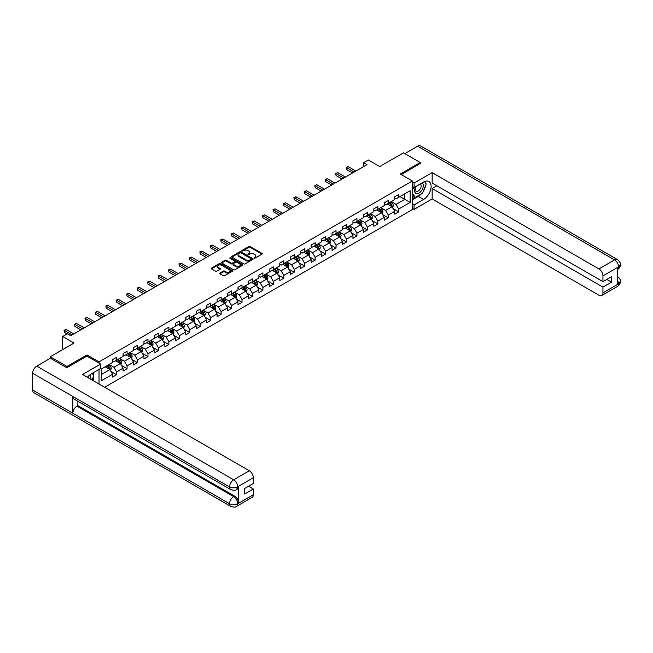 <?xml version="1.0" encoding="UTF-8"?>
<svg xmlns="http://www.w3.org/2000/svg" width="653" height="653" viewBox="0 0 653 653"><rect width="100%" height="100%" fill="white"/><g stroke="black" fill="none" stroke-linecap="round" stroke-linejoin="round"><path stroke-width="0.98" d="M254.09 258.155L255.013 258.155L261.992 254.123A0.931 0.539 0 0 0 261.992 253.364L250.164 246.532A0.931 0.539 0 0 0 248.85 246.532L241.863 250.564L241.863 251.095L243.683 250.572A2.971 1.714 0 0 1 247.895 250.572L248.883 251.144A2.971 1.714 0 0 1 249.748 252.352A2.971 1.714 0 0 1 248.883 253.568L247.977 254.621L249.797 254.099A2.971 1.714 0 0 1 254.009 254.099L254.996 254.67A2.971 1.714 0 0 1 255.862 255.886A2.971 1.714 0 0 1 254.996 257.102L254.09 258.155L254.09 257.625M219.988 273.019A0.931 0.539 0 0 0 219.988 273.778L223.31 275.697A0.931 0.539 0 0 0 224.624 275.697L232.378 271.215A0.931 0.539 0 0 0 232.378 270.456L220.543 263.624A0.931 0.539 0 0 0 219.228 263.624L211.474 268.105A0.931 0.539 0 0 0 211.474 268.865L215.482 271.183A0.931 0.539 0 0 0 216.796 271.183L220.118 269.265A0.931 0.539 0 0 0 220.118 268.505L218.126 267.355A2.49 1.437 0 0 1 217.4 266.342A2.49 1.437 0 0 1 218.935 265.012A2.49 1.437 0 0 1 221.645 265.322L229.44 269.82A2.49 1.437 0 0 1 230.166 270.84A2.49 1.437 0 0 1 228.632 272.162A2.49 1.437 0 0 1 225.922 271.852L224.624 271.101A0.931 0.539 0 0 0 223.31 271.101L219.988 273.019L219.988 273.778L223.31 271.877L223.31 271.101M420.238 163.674L420.238 162.515L403.497 152.851L379.719 166.572L368.333 160.001L363.639 162.711L366.994 164.646L70.695 335.707L67.341 333.773L62.655 336.483L62.655 349.633M86.963 356.163L86.963 354.93L67.006 366.447L50.265 356.783L74.042 343.054L62.655 336.483M86.963 354.93L99.019 361.884L412.337 180.995L412.337 209.613L104.651 387.253M420.238 162.515L400.281 174.041L412.337 180.995M243.749 263.894A0.931 0.539 0 0 0 245.071 263.894L252.825 259.412A0.931 0.539 0 0 0 252.825 258.653L240.99 251.821A0.931 0.539 0 0 0 239.675 251.821L231.921 256.303A0.931 0.539 0 0 0 231.921 257.062L243.749 263.894M229.913 258.294L242.589 265.322L234.843 269.795A0.931 0.539 0 0 1 233.529 269.795L221.694 262.963L225.016 261.061L225.016 260.286L221.694 262.204A0.931 0.539 0 0 0 221.694 262.963L221.694 262.204M225.016 261.061A0.931 0.539 0 0 1 226.33 261.061L226.33 260.286A0.931 0.539 0 0 0 225.016 260.286M226.33 260.286L231.129 263.061A0.931 0.539 0 0 0 232.444 263.061L234.647 261.788A0.931 0.539 0 0 0 234.647 261.029L229.652 258.139L230.574 257.609L242.598 264.555A0.931 0.539 0 0 1 242.598 265.314L242.598 264.555M50.265 358.326L50.265 356.783M67.006 366.447L67.006 367.606M99.019 384.005L99.019 369.427M99.019 363.125L99.019 361.884M111.043 371.5L116.634 374.724L116.634 371.9L123.066 368.194L123.066 371.01L127.082 368.692L127.082 365.868L133.514 362.162L133.514 364.978L137.53 362.66L137.53 359.836L143.962 356.122L143.962 358.946L147.978 356.628L147.978 353.804L154.41 350.09L154.41 352.914L158.426 350.596L158.426 347.771L164.858 344.058L164.858 346.882L168.882 344.564L168.882 341.739L175.306 338.025L175.306 340.85L179.33 338.532L179.33 335.707L185.754 331.993L185.754 334.818L189.778 332.499L189.778 329.675L196.202 325.961L196.202 328.786L200.226 326.467L200.226 323.643L206.65 319.929L206.65 322.753L210.674 320.435L210.674 317.611L217.098 313.897L217.098 316.721L221.122 314.403L221.122 311.579L227.546 307.865L227.546 310.689L231.57 308.371L231.57 305.547L237.994 301.833L237.994 304.657L242.018 302.339L242.018 299.515L248.442 295.801L248.442 298.625L252.466 296.307L252.466 293.483L258.89 289.769L258.89 292.593L262.914 290.275L262.914 287.451L269.338 283.737L269.338 286.561L273.362 284.243L273.362 281.419L279.786 277.705L279.786 280.529L283.81 278.211L283.81 275.386L290.234 271.672L290.234 274.497L294.258 272.179L294.258 269.354L300.682 265.64L300.682 268.465L304.706 266.146L304.706 263.322L311.13 259.608L311.13 262.433L315.154 260.114L315.154 257.29L321.586 253.576L321.586 256.4L325.602 254.082L325.602 251.258L332.034 247.544L332.034 250.368L336.05 248.05L336.05 245.226L342.482 241.512L342.482 244.336L346.498 242.018L346.498 239.194L352.93 235.48L352.93 238.304L356.946 235.986L356.946 233.162L363.378 229.448L363.378 232.272L367.394 229.954L367.394 227.13L373.826 223.416L373.826 226.24L377.842 223.922L377.842 221.098L384.274 217.384L384.274 220.208L388.29 217.89L388.29 215.066L394.722 211.352L394.722 214.176L398.738 211.858L398.738 209.033L410.125 202.463L410.125 190.7L404.762 193.794L404.762 199.369L410.125 202.463M116.634 374.724L112.618 377.042L112.618 374.226L101.231 380.797L101.231 369.043L112.618 362.464L112.618 359.648L116.634 357.322L116.634 360.146L123.066 356.432L123.066 353.616L127.082 351.29L127.082 354.114L133.514 350.4L133.514 347.584L137.53 345.257L137.53 348.082L143.962 344.368L143.962 341.552L147.978 339.225L147.978 342.05L154.41 338.336L154.41 335.52L158.426 333.193L158.426 336.017L164.858 332.304L164.858 329.479L168.882 327.161L168.882 329.985L175.306 326.271L175.306 323.447L179.33 321.129L179.33 323.953L185.754 320.239L185.754 317.415L189.778 315.097L189.778 317.921L196.202 314.207L196.202 311.383L200.226 309.065L200.226 311.889L206.65 308.175L206.65 305.351L210.674 303.033L210.674 305.857L217.098 302.143L217.098 299.319L221.122 297.001L221.122 299.825L227.546 296.111L227.546 293.287L231.57 290.969L231.57 293.793L237.994 290.079L237.994 287.255L242.018 284.937L242.018 287.761L248.442 284.047L248.442 281.223L252.466 278.904L252.466 281.729L258.89 278.015L258.89 275.191L262.914 272.872L262.914 275.697L269.338 271.983L269.338 269.158L273.362 266.84L273.362 269.665L279.786 265.951L279.786 263.126L283.81 260.808L283.81 263.632L290.234 259.918L290.234 257.094L294.258 254.776L294.258 257.6L300.682 253.886L300.682 251.062L304.706 248.744L304.706 251.568L311.13 247.854L311.13 245.03L315.154 242.712L315.154 245.536L321.586 241.822L321.586 238.998L325.602 236.68L325.602 239.504L332.034 235.79L332.034 232.966L336.05 230.648L336.05 233.472L342.482 229.758L342.482 226.934L346.498 224.616L346.498 227.44L352.93 223.726L352.93 220.902L356.946 218.584L356.946 221.408L363.378 217.694L363.378 214.87L367.394 212.551L367.394 215.376L373.826 211.662L373.826 208.838L377.842 206.519L377.842 209.344L384.274 205.63L384.274 202.805L388.29 200.487L388.29 203.312L394.722 199.598L394.722 196.773L398.738 194.455L398.738 197.279L410.125 190.7M115.565 360.766L120.389 363.55L113.957 367.264L109.133 364.48M112.618 360.921L113.957 361.697L116.634 360.146M113.957 367.264L116.634 371.9M120.389 363.55L123.066 368.194M126.013 354.734L130.837 357.518L124.405 361.231L119.581 358.448M123.066 354.889L124.405 355.665L127.082 354.114M124.405 361.231L127.082 365.868M130.837 357.518L133.514 362.162M136.461 348.702L141.285 351.485L134.853 355.199L130.029 352.416M133.514 348.857L134.853 349.633L137.53 348.082M134.853 355.199L137.53 359.836M141.285 351.485L143.962 356.122M146.909 342.67L151.733 345.453L145.301 349.167L140.477 346.384M143.962 342.825L145.301 343.6L147.978 342.05M145.301 349.167L147.978 353.804M151.733 345.453L154.41 350.09M157.357 336.638L162.181 339.421L155.749 343.135L150.925 340.352M154.41 336.793L155.749 337.568L158.426 336.017M155.749 343.135L158.426 347.771M162.181 339.421L164.858 344.058M167.805 330.606L172.629 333.389L166.197 337.103L161.381 334.32M164.858 330.761L166.197 331.536L168.882 329.985M166.197 337.103L168.882 341.739M172.629 333.389L175.306 338.025M178.253 324.574L183.077 327.357L176.645 331.071L171.829 328.288M175.306 324.729L176.645 325.504L179.33 323.953M176.645 331.071L179.33 335.707M183.077 327.357L185.754 331.993M188.701 318.542L193.525 321.325L187.093 325.039L182.277 322.256M185.754 318.697L187.093 319.472L189.778 317.921M187.093 325.039L189.778 329.675M193.525 321.325L196.202 325.961M199.149 312.509L203.973 315.293L197.541 319.007L192.725 316.223M196.202 312.665L197.541 313.44L200.226 311.889M197.541 319.007L200.226 323.643M203.973 315.293L206.65 319.929M209.597 306.477L214.421 309.261L207.989 312.975L203.173 310.191M206.65 306.632L207.989 307.408L210.674 305.857M207.989 312.975L210.674 317.611M214.421 309.261L217.098 313.897M220.045 300.445L224.869 303.229L218.437 306.943L213.621 304.159M217.098 300.6L218.437 301.376L221.122 299.825M218.437 306.943L221.122 311.579M224.869 303.229L227.546 307.865M230.493 294.413L235.317 297.197L228.885 300.911L224.069 298.127M227.546 294.568L228.885 295.336L231.57 293.793M228.885 300.911L231.57 305.547M235.317 297.197L237.994 301.833M240.941 288.381L245.765 291.165L239.333 294.878L234.517 292.095M237.994 288.536L239.333 289.303L242.018 287.761M239.333 294.878L242.018 299.515M245.765 291.165L248.442 295.801M251.389 282.349L256.213 285.132L249.781 288.846L244.965 286.063M248.442 282.504L249.781 283.271L252.466 281.729M249.781 288.846L252.466 293.483M256.213 285.132L258.89 289.769M261.837 276.317L266.661 279.1L260.229 282.814L255.413 280.031M258.89 276.472L260.229 277.239L262.914 275.697M260.229 282.814L262.914 287.451M266.661 279.1L269.338 283.737M272.285 270.285L277.109 273.068L270.685 276.782L265.861 273.999M269.338 270.44L270.685 271.207L273.362 269.665M270.685 276.782L273.362 281.419M277.109 273.068L279.786 277.705M282.733 264.253L287.557 267.036L281.133 270.75L276.309 267.967M279.786 264.408L281.133 265.175L283.81 263.632M281.133 270.75L283.81 275.386M287.557 267.036L290.234 271.672M293.181 258.221L298.005 261.004L291.581 264.718L286.757 261.935M290.234 258.376L291.581 259.143L294.258 257.6M291.581 264.718L294.258 269.354M298.005 261.004L300.682 265.64M303.629 252.189L308.453 254.972L302.029 258.686L297.205 255.894M300.682 252.344L302.029 253.111L304.706 251.568M302.029 258.686L304.706 263.322M308.453 254.972L311.13 259.608M314.085 246.157L318.901 248.94L312.477 252.654L307.653 249.862M311.13 246.312L312.477 247.079L315.154 245.536M312.477 252.654L315.154 257.29M318.901 248.94L321.586 253.576M324.533 240.124L329.349 242.908L322.925 246.622L318.101 243.83M321.586 240.28L322.925 241.047L325.602 239.504M322.925 246.622L325.602 251.258M329.349 242.908L332.034 247.544M334.981 234.092L339.797 236.876L333.373 240.59L328.549 237.798M332.034 234.247L333.373 235.015L336.05 233.472M333.373 240.59L336.05 245.226M339.797 236.876L342.482 241.512M345.429 228.06L350.245 230.844L343.821 234.558L338.997 231.766M342.482 228.215L343.821 228.983L346.498 227.44M343.821 234.558L346.498 239.194M350.245 230.844L352.93 235.48M355.877 222.028L360.693 224.812L354.269 228.526L349.445 225.734M352.93 222.183L354.269 222.951L356.946 221.408M354.269 228.526L356.946 233.162M360.693 224.812L363.378 229.448M366.325 215.996L371.141 218.779L364.717 222.485L359.893 219.702M363.378 216.151L364.717 216.918L367.394 215.376M364.717 222.485L367.394 227.13M371.141 218.779L373.826 223.416M376.773 209.964L381.589 212.747L375.165 216.453L370.341 213.67M373.826 210.119L375.165 210.886L377.842 209.344M375.165 216.453L377.842 221.098M381.589 212.747L384.274 217.384M387.221 203.932L392.037 206.715L385.613 210.421L380.789 207.638M384.274 204.087L385.613 204.854L388.29 203.312M385.613 210.421L388.29 215.066M392.037 206.715L394.722 211.352M399.946 196.586L404.762 199.369L396.061 204.389L391.237 201.606M394.722 198.055L396.061 198.822L398.738 197.279M396.061 204.389L398.738 209.033M363.639 162.711L363.639 166.572M101.231 374.61L109.941 369.582L105.117 366.798M109.941 369.582L112.618 374.226M393.147 208.625L398.738 211.858M382.699 214.657L388.29 217.89M372.251 220.69L377.842 223.922M361.803 226.722L367.394 229.954M351.355 232.754L356.946 235.986M340.907 238.786L346.498 242.018M330.459 244.818L336.05 248.05M320.011 250.85L325.602 254.082M309.563 256.882L315.154 260.114M299.115 262.914L304.706 266.146M288.667 268.946L294.258 272.179M278.219 274.978L283.81 278.211M267.771 281.01L273.362 284.243M257.323 287.042L262.914 290.275M246.875 293.075L252.466 296.307M236.427 299.107L242.018 302.339M225.979 305.139L231.57 308.371M215.523 311.171L221.122 314.403M205.075 317.203L210.674 320.435M194.627 323.235L200.226 326.467M184.179 329.267L189.778 332.499M173.731 335.299L179.33 338.532M163.283 341.339L168.882 344.564M152.835 347.372L158.426 350.596M142.387 353.404L147.978 356.628M131.939 359.436L137.53 362.66M121.491 365.468L127.082 368.692M254.352 258.245L254.996 257.87A2.971 1.714 0 0 0 255.862 256.662L255.862 255.886M249.748 252.352L249.748 253.127A2.971 1.714 0 0 1 248.883 254.344L248.238 254.711M261.992 253.364L261.992 254.123L250.164 247.299A0.931 0.539 0 0 0 248.85 247.299L242.124 251.185M252.809 259.421L240.99 252.597A0.931 0.539 0 0 0 239.675 252.597L231.929 257.07L231.921 256.303M251.185 259.298L251.185 258.768L240.794 252.768L238.916 253.323A2.971 1.714 0 0 0 238.051 254.539A2.971 1.714 0 0 0 238.916 255.747L246.018 259.853A2.971 1.714 0 0 0 250.23 259.853L251.185 259.298L251.185 260.074L251.372 259.037M238.051 254.539L238.051 255.307A2.971 1.714 0 0 0 238.916 256.523L238.916 255.747M251.185 260.074L250.23 260.62A2.971 1.714 0 0 1 246.018 260.62L238.916 256.523M226.33 261.061L231.129 263.828A0.931 0.539 0 0 0 232.444 263.828L234.647 262.563A0.931 0.539 0 0 0 234.917 262.18L234.917 261.404M236.108 265.934A2.49 1.437 0 0 0 238.818 266.244A2.49 1.437 0 0 0 240.353 264.914A2.49 1.437 0 0 0 239.627 263.902L236.884 262.318A0.931 0.539 0 0 0 235.57 262.318L233.366 263.592A0.931 0.539 0 0 0 233.366 264.351L236.108 265.934L236.108 266.71A2.49 1.437 0 0 0 238.818 267.02A2.49 1.437 0 0 0 240.353 265.689L240.353 264.914M233.097 263.967L233.097 264.743A0.931 0.539 0 0 0 233.366 265.118L233.366 264.351M236.108 266.71L233.366 265.118M230.166 270.84L230.166 271.615A2.49 1.437 0 0 1 228.632 272.938A2.49 1.437 0 0 1 225.922 272.627L224.624 271.877A0.931 0.539 0 0 0 223.31 271.877M217.4 266.342L217.4 267.118A2.49 1.437 0 0 0 218.126 268.13L218.126 267.355M220.118 268.505L220.118 269.265L218.126 268.13M232.37 271.224L220.543 264.4A0.931 0.539 0 0 0 219.228 264.4L211.482 268.873L211.474 268.105M392.567 207.63L393.367 205.622A2.514 1.453 -120 0 0 392.567 203.483L391.18 201.638M388.772 204.83L387.833 203.573M389.106 202.838L390.486 204.683A2.514 1.453 60 0 1 391.204 206.193L392.012 205.728A2.514 1.453 -120 0 0 391.294 204.218L389.914 202.373M389.278 202.74L390.812 204.781A1.282 0.735 60 0 1 391.049 205.173L392.012 205.728M354.195 172.025L346.514 167.592L348.188 166.629L355.877 171.062M352.522 172.996L346.514 169.527L346.147 167.38L348.188 166.629M346.514 169.527L346.147 167.38M415.732 186.578A6.155 3.551 120 0 0 416.785 193.688A6.155 3.551 120 0 0 422.344 189.288A6.155 3.551 120 0 0 422.197 182.84M416.075 186.374A4.212 2.432 120 0 0 416.067 191.264A4.212 2.432 120 0 0 416.679 191.46A4.212 2.432 120 0 0 420.54 188.35A4.212 2.432 120 0 0 420.279 183.966A4.212 2.432 120 0 0 420.263 183.958M424.548 181.558L426.197 183.901L422.581 193.215L415.349 197.394L412.337 195.369M415.349 197.394L412.337 193.1M412.337 190.7L413.659 187.289M90.645 379.164A6.155 3.551 120 0 0 89.828 374.863M88.686 378.038A4.212 2.432 120 0 0 88.253 376.299M92.049 373.451L93.73 375.85L92.114 380.013M421.25 193.99A10.652 6.155 120 0 1 418.295 196.39L423.585 199.443A10.652 6.155 120 0 0 430.547 190.056A10.652 6.155 120 0 0 428.915 181.518A10.652 6.155 120 0 0 423.585 182.04L414.075 187.533L414.075 183.085L432.155 172.645L598.932 268.93L614.563 259.902L417.659 146.215L404.836 153.618M423.585 199.443L414.075 204.936L414.075 209.384L432.155 198.945L432.155 188.537L602.948 287.14L602.948 292.903L618.685 283.737L617.681 284.202L617.681 267.575L618.587 266.857L602.948 275.892A5.681 3.281 -120 0 0 598.932 268.93M436.914 185.795L432.155 188.537M606.833 279.411L611.583 282.153L611.583 276.66L602.948 281.655L432.155 183.044L432.155 172.645M412.337 186.529L414.075 187.533M412.337 182.081L414.075 183.085M412.337 208.372L414.075 209.384M412.337 203.932L414.075 204.936M432.155 198.945L598.932 295.221A5.681 3.281 -120 0 0 601.772 295.507A5.681 3.281 -120 0 0 602.948 292.903M417.659 146.215A5.828 3.363 -60 0 1 420.573 145.929L617.477 259.608A5.828 3.363 -60 0 0 614.563 259.902A5.681 3.281 60 0 1 618.587 266.857M602.948 281.655L602.948 275.892M611.583 282.153L602.948 287.14M420.238 163.446L401.285 174.62M423.364 191.198A10.652 6.155 120 0 0 425.658 185.289M425.829 183.379A10.652 6.155 120 0 0 425.568 181.208M418.295 196.39L412.337 199.826M412.337 198.594L414.884 197.124M412.337 196.275L412.867 195.965M617.681 280.227L618.587 283.68M617.477 276.431C619.762 278.488 620.725 280.129 620.35 281.361L618.693 283.737M617.477 259.608C619.762 261.649 620.717 263.306 620.35 264.579L618.685 266.922M100.627 364.056L82.547 374.496L249.315 470.772A5.681 3.281 60 0 1 253.331 477.735L237.692 486.763L236.517 489.562C235.57 490.525 233.652 490.534 230.762 489.57L74.042 399.081A5.828 3.363 -60 0 1 72.834 396.453L32.65 373.255A5.828 3.363 -60 0 1 36.772 366.121L50.395 358.252L66.81 367.729L86.898 356.122L100.627 364.056L100.627 368.496L91.118 373.989A10.652 6.155 120 0 0 87.388 377.287M93.093 380.585L95.338 381.874M93.33 380.446L93.33 376.879M93.33 375.279L93.33 372.716M253.331 477.735L253.331 483.498L244.695 488.485L244.695 493.978L253.331 488.991L253.331 494.754A5.681 3.281 60 0 1 252.156 497.349L236.517 506.377A5.681 3.281 -120 0 0 237.692 503.781L253.331 494.754M236.517 506.377C235.611 507.34 233.692 507.348 230.762 506.385L33.858 392.706A5.828 3.363 -60 0 1 32.65 390.037L72.834 413.235A5.828 3.363 -60 0 1 76.956 406.142L233.676 496.623L234.582 496.1A5.681 3.281 60 0 1 238.598 503.063L238.598 486.436A5.681 3.281 60 0 1 237.423 489.04L236.517 489.562M32.65 373.255L32.65 390.037M230.762 489.57A5.828 3.363 -60 0 1 229.554 486.942L72.834 396.453L72.834 413.235L229.554 503.724C232.231 505.014 234.909 505.014 237.594 503.724L237.692 503.781M253.331 488.991L248.581 486.24M77.862 401.285L77.862 405.619L234.582 496.1M77.862 405.619L76.956 406.142M36.772 366.121L233.676 479.808A5.828 3.363 -60 0 0 229.554 486.942C232.239 488.224 234.917 488.215 237.586 486.909M382.119 213.662L382.919 211.654A2.514 1.453 -120 0 0 382.119 209.515L380.732 207.67M378.324 210.862L377.385 209.605M378.658 208.87L380.038 210.715A2.514 1.453 60 0 1 380.756 212.225L381.564 211.76A2.514 1.453 -120 0 0 380.846 210.25L379.458 208.405M378.83 208.772L380.364 210.813A1.282 0.735 60 0 1 380.601 211.205L381.564 211.76M371.671 219.694L372.471 217.686A2.514 1.453 -120 0 0 371.671 215.547L370.284 213.702M367.876 216.894L366.937 215.637M368.21 214.902L369.59 216.747A2.514 1.453 60 0 1 370.308 218.257L371.116 217.792A2.514 1.453 -120 0 0 370.398 216.282L369.01 214.437M368.382 214.804L369.916 216.845A1.282 0.735 60 0 1 370.153 217.237L371.116 217.792M343.747 178.057L336.066 173.625L337.74 172.661L345.429 177.094M342.074 179.028L336.066 175.559L335.699 173.412L337.74 172.661M336.066 175.559L335.699 173.412M333.299 184.089L325.618 179.657L327.292 178.693L334.981 183.126M331.626 185.06L325.618 181.591L325.251 179.444L327.292 178.693M325.618 181.591L325.251 179.444M361.223 225.726L362.023 223.718A2.514 1.453 -120 0 0 361.223 221.579L359.836 219.734M357.428 222.926L356.489 221.669M357.762 220.934L359.142 222.779A2.514 1.453 60 0 1 359.86 224.289L360.668 223.824A2.514 1.453 -120 0 0 359.95 222.314L358.562 220.469M357.934 220.836L359.468 222.877A1.282 0.735 60 0 1 359.705 223.269L360.668 223.824M350.775 231.758L351.575 229.75A2.514 1.453 -120 0 0 350.775 227.611L349.388 225.767M346.98 228.958L346.041 227.701M347.314 226.966L348.694 228.811A2.514 1.453 60 0 1 349.412 230.321L350.22 229.856A2.514 1.453 -120 0 0 349.502 228.346L348.114 226.501M347.486 226.869L349.02 228.917A1.282 0.735 60 0 1 349.257 229.301L350.22 229.856M340.327 237.79L341.127 235.782A2.514 1.453 -120 0 0 340.327 233.643L338.94 231.799M336.532 234.99L335.593 233.733M336.866 232.999L338.246 234.843A2.514 1.453 60 0 1 338.964 236.353L339.772 235.888A2.514 1.453 -120 0 0 339.054 234.378L337.666 232.533M337.038 232.901L338.572 234.949A1.282 0.735 60 0 1 338.809 235.333L339.772 235.888M322.851 190.121L315.17 185.689L316.844 184.726L324.533 189.158M321.178 191.092L315.17 187.623L314.803 185.476L316.844 184.726M315.17 187.623L314.803 185.476M312.403 196.153L304.722 191.721L306.396 190.758L314.085 195.19M310.73 197.124L304.722 193.655L304.355 191.509L306.396 190.758M304.722 193.655L304.355 191.509M301.955 202.185L294.274 197.753L295.948 196.79L303.629 201.222M300.282 203.156L294.274 199.687L293.907 197.541L295.948 196.79M294.274 199.687L293.907 197.541M329.879 243.822L330.679 241.814A2.514 1.453 -120 0 0 329.879 239.675L328.492 237.831M326.084 241.022L325.145 239.765M326.418 239.031L327.798 240.875A2.514 1.453 60 0 1 328.516 242.385L329.324 241.92A2.514 1.453 -120 0 0 328.606 240.41L327.218 238.565M326.59 238.933L328.124 240.981A1.282 0.735 60 0 1 328.361 241.365L329.324 241.92M291.507 208.217L283.826 203.785L285.5 202.822L293.181 207.254M289.834 209.189L283.826 205.719L283.459 203.573L285.5 202.822M283.826 205.719L283.459 203.573M319.431 249.854L320.231 247.846A2.514 1.453 -120 0 0 319.431 245.708L318.044 243.863M315.636 247.054L314.697 245.797M315.97 245.063L317.35 246.907A2.514 1.453 60 0 1 318.068 248.418L318.876 247.952A2.514 1.453 -120 0 0 318.158 246.442L316.77 244.597M316.142 244.965L317.676 247.014A1.282 0.735 60 0 1 317.913 247.397L318.876 247.952M281.059 214.249L273.378 209.817L275.052 208.854L282.733 213.286M279.386 215.221L273.378 211.752L273.011 209.605L275.052 208.854M273.378 211.752L273.011 209.605M308.983 255.886L309.783 253.878A2.514 1.453 -120 0 0 308.983 251.74L307.596 249.895M305.188 253.086L304.249 251.829M305.522 251.095L306.902 252.94A2.514 1.453 60 0 1 307.62 254.45L308.428 253.984A2.514 1.453 -120 0 0 307.71 252.474L306.322 250.63M305.694 250.997L307.228 253.046A1.282 0.735 60 0 1 307.465 253.429L308.428 253.984M270.611 220.281L262.93 215.849L264.604 214.886L272.285 219.318M268.938 221.253L262.93 217.784L262.563 215.637L264.604 214.886M262.93 217.784L262.563 215.637M298.535 261.918L299.335 259.91A2.514 1.453 -120 0 0 298.535 257.772L297.148 255.927M294.74 259.119L293.801 257.862M295.074 257.127L296.454 258.972A2.514 1.453 60 0 1 297.172 260.482L297.98 260.016A2.514 1.453 -120 0 0 297.262 258.506L295.874 256.662M295.246 257.029L296.78 259.078A1.282 0.735 60 0 1 297.017 259.461L297.98 260.016M260.163 226.313L252.482 221.881L254.156 220.918L261.837 225.35M258.49 227.285L252.482 223.816L252.115 221.669L254.156 220.918M252.482 223.816L252.115 221.669M288.087 267.95L288.887 265.942A2.514 1.453 -120 0 0 288.087 263.804L286.7 261.959M284.292 265.151L283.353 263.894M284.626 263.159L286.006 265.004A2.514 1.453 60 0 1 286.724 266.514L287.532 266.049A2.514 1.453 -120 0 0 286.814 264.538L285.426 262.694M284.798 263.061L286.332 265.11A1.282 0.735 60 0 1 286.569 265.493L287.532 266.049M249.715 232.346L242.034 227.913L243.708 226.95L251.389 231.382M248.042 233.317L242.034 229.848L241.667 227.701L243.708 226.95M242.034 229.848L241.667 227.701M277.639 273.982L278.439 271.974A2.514 1.453 -120 0 0 277.639 269.836L276.252 267.991M273.844 271.183L272.905 269.926M274.178 269.191L275.558 271.036A2.514 1.453 60 0 1 276.276 272.546L277.084 272.081A2.514 1.453 -120 0 0 276.366 270.571L274.978 268.726M274.35 269.093L275.884 271.142A1.282 0.735 60 0 1 276.121 271.526L277.084 272.081M239.267 238.378L231.586 233.945L233.26 232.982L240.941 237.414M237.594 239.349L231.586 235.88L231.219 233.733L233.26 232.982M231.586 235.88L231.219 233.733M267.191 280.015L267.991 278.007A2.514 1.453 -120 0 0 267.183 275.868L265.804 274.023M263.396 277.215L262.457 275.958M263.73 275.223L265.11 277.068A2.514 1.453 60 0 1 265.828 278.578L266.636 278.113A2.514 1.453 -120 0 0 265.918 276.603L264.53 274.758M263.902 275.125L265.436 277.174A1.282 0.735 60 0 1 265.673 277.558L266.636 278.113M228.819 244.418L221.138 239.978L222.812 239.014L230.493 243.447M227.146 245.381L221.138 241.912L220.771 239.765L222.812 239.014M221.138 241.912L220.771 239.765M256.743 286.047L257.543 284.039A2.514 1.453 -120 0 0 256.735 281.9L255.356 280.055M252.948 283.247L252.009 281.99M253.282 281.255L254.662 283.1A2.514 1.453 60 0 1 255.38 284.61L256.188 284.145A2.514 1.453 -120 0 0 255.47 282.635L254.082 280.79M253.454 281.157L254.988 283.206A1.282 0.735 60 0 1 255.225 283.59L256.188 284.145M218.371 250.45L210.69 246.01L212.364 245.046L220.045 249.479M216.698 251.413L210.69 247.944L210.323 245.797L212.364 245.046M210.69 247.944L210.323 245.797M246.295 292.079L247.095 290.071A2.514 1.453 -120 0 0 246.287 287.932L244.908 286.087M242.5 289.279L241.561 288.022M242.834 287.287L244.214 289.132A2.514 1.453 60 0 1 244.932 290.642L245.74 290.177A2.514 1.453 -120 0 0 245.022 288.667L243.634 286.822M243.006 287.189L244.54 289.238A1.282 0.735 60 0 1 244.777 289.622L245.74 290.177M207.923 256.482L200.242 252.042L201.916 251.079L209.597 255.511M206.25 257.445L200.242 253.976L199.875 251.829L201.916 251.079M200.242 253.976L199.875 251.829M235.847 298.111L236.647 296.103A2.514 1.453 -120 0 0 235.839 293.964L234.46 292.12M232.052 295.311L231.113 294.054M232.386 293.319L233.766 295.164A2.514 1.453 60 0 1 234.484 296.674L235.292 296.209A2.514 1.453 -120 0 0 234.574 294.699L233.186 292.854M232.558 293.221L234.092 295.27A1.282 0.735 60 0 1 234.321 295.654L235.292 296.209M197.475 262.514L189.794 258.074L191.468 257.111L199.149 261.543M195.802 263.477L189.794 260.008L189.427 257.862L191.468 257.111M189.794 260.008L189.427 257.862M225.399 304.143L226.199 302.135A2.514 1.453 -120 0 0 225.391 299.996L224.012 298.152M221.604 301.343L220.665 300.086M221.938 299.352L223.318 301.196A2.514 1.453 60 0 1 224.036 302.706L224.844 302.241A2.514 1.453 -120 0 0 224.126 300.731L222.738 298.886M222.11 299.254L223.644 301.302A1.282 0.735 60 0 1 223.873 301.686L224.844 302.241M187.027 268.546L179.346 264.106L181.02 263.143L188.701 267.575M185.354 269.509L179.346 266.04L178.979 263.894L181.02 263.143M179.346 266.04L178.979 263.894M214.951 310.175L215.751 308.167A2.514 1.453 -120 0 0 214.943 306.028L213.564 304.184M211.156 307.375L210.217 306.118M211.49 305.384L212.87 307.228A2.514 1.453 60 0 1 213.588 308.738L214.396 308.273A2.514 1.453 -120 0 0 213.67 306.763L212.29 304.918M211.662 305.286L213.196 307.334A1.282 0.735 60 0 1 213.425 307.718L214.396 308.273M176.579 274.578L168.898 270.138L170.572 269.175L178.253 273.607M174.906 275.542L168.898 272.072L168.531 269.926L170.572 269.175M168.898 272.072L168.531 269.926M204.503 316.207L205.295 314.199A2.514 1.453 -120 0 0 204.495 312.061L203.116 310.216M200.708 313.407L199.769 312.15M201.042 311.416L202.422 313.26A2.514 1.453 60 0 1 203.14 314.77L203.94 314.305A2.514 1.453 -120 0 0 203.222 312.795L201.842 310.95M201.214 311.318L202.748 313.367A1.282 0.735 60 0 1 202.977 313.75L203.94 314.305M166.131 280.61L158.45 276.17L160.124 275.207L167.805 279.639M164.458 281.574L158.45 278.105L158.083 275.958L160.124 275.207M158.45 278.105L158.083 275.958M194.055 322.239L194.847 320.231A2.514 1.453 -120 0 0 194.047 318.093L192.668 316.248M190.26 319.439L189.321 318.182M190.594 317.448L191.974 319.293A2.514 1.453 60 0 1 192.692 320.803L193.492 320.337A2.514 1.453 -120 0 0 192.774 318.835L191.394 316.983M190.766 317.35L192.3 319.399A1.282 0.735 60 0 1 192.529 319.782L193.492 320.337M155.683 286.643L148.002 282.202L149.676 281.239L157.357 285.671M154.01 287.606L148.002 284.137L147.635 281.99L149.676 281.239M148.002 284.137L147.635 281.99M183.607 328.271L184.399 326.263A2.514 1.453 -120 0 0 183.599 324.133L182.22 322.28M179.812 325.472L178.873 324.214M180.146 323.48L181.526 325.325A2.514 1.453 60 0 1 182.244 326.835L183.044 326.369A2.514 1.453 -120 0 0 182.326 324.868L180.946 323.015M180.318 323.382L181.852 325.431A1.282 0.735 60 0 1 182.081 325.814L183.044 326.369M145.235 292.675L137.554 288.234L139.228 287.271L146.909 291.703M143.562 293.638L137.554 290.169L137.187 288.022L139.228 287.271M137.554 290.169L137.187 288.022M173.159 334.303L173.951 332.295A2.514 1.453 -120 0 0 173.151 330.165L171.772 328.312M169.364 331.504L168.425 330.247M169.698 329.512L171.078 331.357A2.514 1.453 60 0 1 171.796 332.867L172.596 332.401A2.514 1.453 -120 0 0 171.878 330.9L170.498 329.047M169.87 329.414L171.404 331.463A1.282 0.735 60 0 1 171.633 331.846L172.596 332.401M134.787 298.707L127.106 294.266L128.78 293.303L136.461 297.735M133.114 299.67L127.106 296.201L126.739 294.054L128.78 293.303M127.106 296.201L126.739 294.054M162.711 340.335L163.503 338.327A2.514 1.453 -120 0 0 162.703 336.197L161.324 334.344M158.916 337.536L157.977 336.279M159.25 335.544L160.63 337.389A2.514 1.453 60 0 1 161.348 338.899L162.148 338.434A2.514 1.453 -120 0 0 161.43 336.932L160.05 335.079M159.422 335.446L160.956 337.495A1.282 0.735 60 0 1 161.185 337.879L162.148 338.434M124.339 304.739L116.658 300.298L118.332 299.335L126.013 303.767M122.666 305.702L116.658 302.233L116.291 300.086L118.332 299.335M116.658 302.233L116.291 300.086M152.263 346.368L153.055 344.36A2.514 1.453 -120 0 0 152.255 342.229L150.876 340.376M148.468 343.568L147.529 342.311M148.802 341.576L150.182 343.421A2.514 1.453 60 0 1 150.9 344.931L151.7 344.474A2.514 1.453 -120 0 0 150.982 342.964L149.602 341.111M148.974 341.478L150.508 343.527A1.282 0.735 60 0 1 150.737 343.911L151.7 344.474M113.891 310.771L106.21 306.33L107.884 305.367L115.565 309.8M112.218 311.734L106.21 308.265L105.843 306.118L107.884 305.367M106.21 308.265L105.843 306.118M141.815 352.4L142.607 350.392A2.514 1.453 -120 0 0 141.807 348.261L140.428 346.408M138.02 349.6L137.081 348.343M138.354 347.608L139.734 349.453A2.514 1.453 60 0 1 140.452 350.963L141.252 350.506A2.514 1.453 -120 0 0 140.534 348.996L139.154 347.143M138.526 347.51L140.06 349.559A1.282 0.735 60 0 1 140.289 349.943L141.252 350.506M103.443 316.803L95.762 312.363L97.436 311.399L105.117 315.832M101.77 317.766L95.762 314.297L95.395 312.15L97.436 311.399M95.762 314.297L95.395 312.15M131.367 358.432L132.159 356.424A2.514 1.453 -120 0 0 131.359 354.293L129.98 352.449M127.572 355.632L126.633 354.375M127.906 353.64L129.286 355.485A2.514 1.453 60 0 1 130.004 356.995L130.804 356.538A2.514 1.453 -120 0 0 130.086 355.028L128.706 353.183M128.078 353.542L129.612 355.591A1.282 0.735 60 0 1 129.841 355.975L130.804 356.538M92.995 322.835L85.314 318.395L86.988 317.431L94.669 321.864M91.322 323.798L85.314 320.329L84.947 318.182L86.988 317.431M85.314 320.329L84.947 318.182M120.919 364.464L121.711 362.456A2.514 1.453 -120 0 0 120.911 360.325L119.532 358.481M117.124 361.664L116.185 360.407M117.45 359.672L118.838 361.517A2.514 1.453 60 0 1 119.556 363.027L120.356 362.57A2.514 1.453 -120 0 0 119.638 361.06L118.258 359.215M117.63 359.574L119.164 361.623A1.282 0.735 60 0 1 119.393 362.007L120.356 362.57M82.547 328.867L74.866 324.427L76.54 323.464L84.221 327.896M80.874 329.83L74.866 326.361L74.499 324.214L76.54 323.464M74.866 326.361L74.499 324.214M110.471 370.496L111.263 368.488A2.514 1.453 -120 0 0 110.463 366.357L109.084 364.513M106.676 367.696L105.737 366.439M107.002 365.704L108.39 367.549A2.514 1.453 60 0 1 109.108 369.059L109.908 368.602A2.514 1.453 -120 0 0 109.19 367.092L107.81 365.247M107.182 365.607L108.716 367.655A1.282 0.735 60 0 1 108.945 368.039L109.908 368.602M72.099 334.899L64.418 330.459L66.092 329.496L73.773 333.928M67.071 333.928L64.418 332.393L64.051 330.247L66.092 329.496M64.418 332.393L64.051 330.247M254.996 257.87L254.996 257.102M247.977 254.621L247.977 254.09M248.883 254.344L248.883 253.568M241.863 251.095L241.863 250.564M248.85 247.299L248.85 246.532M250.164 247.299L250.164 246.532M239.675 252.597L239.675 251.821M240.99 252.597L240.99 251.821M252.825 259.412L252.825 258.653M246.018 260.62L246.018 259.853M250.23 260.62L250.23 259.853M231.129 263.828L231.129 263.061M232.444 263.828L232.444 263.061M234.647 262.563L234.647 261.788M230.574 258.384L230.574 257.609M224.624 271.877L224.624 271.101M225.922 272.627L225.922 271.852M219.228 264.4L219.228 263.624M220.543 264.4L220.543 263.624M232.378 271.215L232.378 270.456M391.792 206.568L393.351 205.671M391.294 204.218L392.567 203.483M389.506 205.254L390.486 204.683M620.35 281.378C620.285 283.606 619.305 285.304 617.412 286.479A5.681 3.281 -120 0 0 618.587 283.875M617.681 269.46L618.587 267.053M238.598 503.063L237.602 503.724M237.692 486.958L238.598 486.436M237.692 486.763A5.681 3.281 60 0 0 233.676 479.808L249.315 470.772M230.762 506.385A5.828 3.363 -60 0 1 229.554 503.724A5.828 3.363 -60 0 1 233.676 496.623C236.092 498.247 237.439 500.565 237.692 503.585M381.344 212.6L382.903 211.703M380.846 210.25L382.119 209.515M379.058 211.286L380.038 210.715M370.896 218.633L372.455 217.735M370.398 216.282L371.671 215.547M368.61 217.318L369.59 216.747M360.448 224.665L362.007 223.767M359.95 222.314L361.223 221.579M358.162 223.35L359.142 222.779M350 230.697L351.559 229.799M349.502 228.346L350.775 227.611M347.714 229.383L348.694 228.811M339.552 236.729L341.111 235.831M339.054 234.378L340.327 233.643M337.266 235.415L338.246 234.843M329.104 242.761L330.663 241.863M328.606 240.41L329.879 239.675M326.818 241.447L327.798 240.875M318.656 248.793L320.215 247.895M318.158 246.442L319.431 245.708M316.37 247.479L317.35 246.907M308.208 254.825L309.767 253.927M307.71 252.474L308.983 251.74M305.922 253.511L306.902 252.94M297.76 260.857L299.319 259.959M297.262 258.506L298.535 257.772M295.474 259.543L296.454 258.972M287.312 266.889L288.871 265.991M286.814 264.538L288.087 263.804M285.026 265.575L286.006 265.004M276.864 272.921L278.423 272.023M276.366 270.571L277.639 269.836M274.578 271.607L275.558 271.036M266.416 278.953L267.975 278.056M265.918 276.603L267.183 275.868M264.13 277.639L265.11 277.068M255.968 284.986L257.527 284.088M255.47 282.635L256.735 281.9M253.682 283.671L254.662 283.1M245.52 291.018L247.079 290.12M245.022 288.667L246.287 287.932M243.234 289.703L244.214 289.132M235.072 297.05L236.631 296.152M234.574 294.699L235.839 293.964M232.786 295.736L233.766 295.164M224.624 303.082L226.183 302.184M224.126 300.731L225.391 299.996M222.338 301.768L223.318 301.196M214.176 309.114L215.735 308.216M213.67 306.763L214.943 306.028M211.89 307.8L212.87 307.228M203.728 315.146L205.279 314.248M203.222 312.795L204.495 312.061M201.442 313.832L202.422 313.26M193.28 321.178L194.831 320.28M192.774 318.835L194.047 318.093M190.994 319.864L191.974 319.293M182.832 327.21L184.383 326.312M182.326 324.868L183.599 324.133M180.546 325.896L181.526 325.325M172.384 333.242L173.935 332.344M171.878 330.9L173.151 330.165M170.098 331.928L171.078 331.357M161.936 339.274L163.487 338.376M161.43 336.932L162.703 336.197M159.65 337.96L160.63 337.389M151.488 345.306L153.039 344.409M150.982 342.964L152.255 342.229M149.202 343.992L150.182 343.421M141.04 351.338L142.591 350.441M140.534 348.996L141.807 348.261M138.754 350.024L139.734 349.453M130.592 357.379L132.143 356.473M130.086 355.028L131.359 354.293M128.306 356.056L129.286 355.485M120.144 363.411L121.695 362.505M119.638 361.06L120.911 360.325M117.858 362.089L118.838 361.517M109.696 369.443L111.247 368.537M109.19 367.092L110.463 366.357M107.41 368.121L108.39 367.549M601.772 295.507L617.412 286.479M620.35 264.604C620.277 266.808 619.297 268.497 617.412 269.656"/></g></svg>
